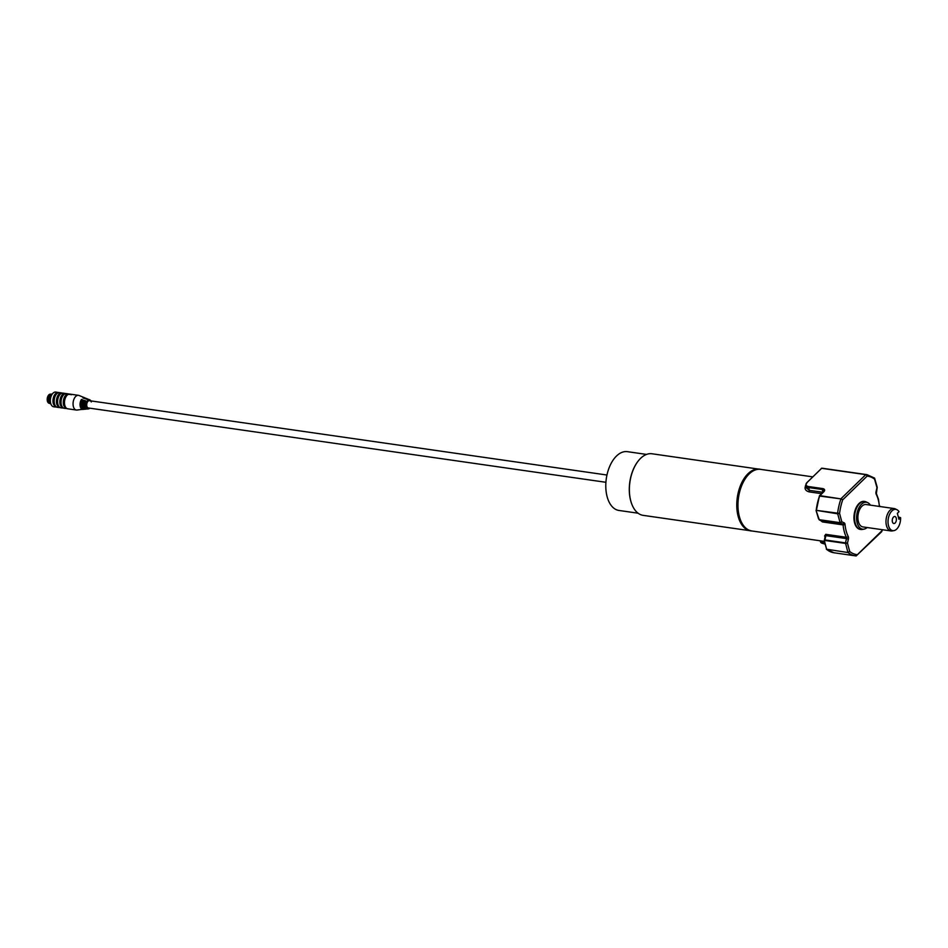 <?xml version="1.0" encoding="UTF-8"?>
<svg xmlns="http://www.w3.org/2000/svg" width="948" height="948" viewBox="0 0 948 948"><rect width="100%" height="100%" fill="white"/><g stroke="black" fill="none" stroke-linecap="round" stroke-linejoin="round"><path stroke-width="1.42" d="M761.208 469.461A31.177 17.882 98.2 0 0 760.023 469.213A31.177 17.882 98.2 0 0 741.763 483.942A31.177 17.882 98.2 0 0 738.729 516.447A31.177 17.882 98.2 0 0 751.16 530.939A31.177 17.882 98.2 0 0 752.356 531.046M759.739 469.177A31.177 17.882 98.2 0 0 759.443 469.13A31.177 17.882 98.2 0 0 741.194 483.859A31.177 17.882 98.2 0 0 738.16 516.364A31.177 17.882 98.2 0 0 750.579 530.856A31.177 17.882 98.2 0 0 750.875 530.904M631.996 504.609A30.68 17.597 -81.8 0 1 631.925 504.454A30.68 17.597 -81.8 0 1 630.657 500.615A30.68 17.597 -81.8 0 1 638.158 461.084A30.68 17.597 -81.8 0 1 638.265 460.941M758.246 469.035L652.011 453.772A31.106 17.846 98.2 0 0 638.371 460.811A31.106 17.846 98.2 0 0 630.764 500.888A31.106 17.846 98.2 0 0 632.055 504.774A31.106 17.846 98.2 0 0 643.159 515.356L749.406 530.619M638.099 513.212L618.937 510.451A29.696 17.028 -81.8 0 1 607.111 496.645A29.696 17.028 -81.8 0 1 610.002 465.693A29.696 17.028 -81.8 0 1 627.386 451.663L646.536 454.424M606.957 475.019L89.385 400.684A3.674 2.109 98.2 0 0 88.046 401.229A3.674 2.109 98.2 0 0 86.718 405.187A3.674 2.109 98.2 0 0 88.342 407.972L605.914 482.295M86.659 408.944L86.529 408.955A5.273 3.022 -81.8 0 1 85.818 409.157A5.273 3.022 -81.8 0 1 83.305 406.751A5.273 3.022 -81.8 0 1 83.294 406.704A5.273 3.022 -81.8 0 1 84.23 400.4L84.704 401.834A3.674 2.109 98.2 0 0 85.119 407.344M83.91 409.204A5.925 3.401 -81.8 0 1 83.14 409.429A5.925 3.401 -81.8 0 1 80.319 406.716A5.925 3.401 -81.8 0 1 80.296 406.668A5.925 3.401 -81.8 0 1 81.445 399.452L82.061 401.454A3.674 2.109 98.2 0 0 81.765 405.969M78.459 395.328L69.879 394.095A7.418 4.254 98.2 0 0 65.531 397.603A7.418 4.254 98.2 0 0 64.808 405.341A7.418 4.254 98.2 0 0 67.77 408.801L76.35 410.034A7.418 4.254 -81.8 0 1 73.387 406.574A7.418 4.254 98.2 0 1 74.11 398.835A7.418 4.254 98.2 0 1 78.459 395.328A7.418 4.254 98.2 0 1 79.04 395.494L84.81 397.828A5.925 3.401 -81.8 0 1 85.474 398.255L84.81 397.828A5.925 3.401 -81.8 0 0 82.974 397.97L84.55 398.504A5.546 3.188 98.2 0 1 86.209 398.397L87.299 398.835A5.273 3.022 -81.8 0 1 87.974 399.274L87.299 398.835A5.273 3.022 -81.8 0 0 85.758 398.918L87.335 399.452A4.906 2.808 98.2 0 1 88.709 399.404L89.787 399.843A4.622 2.654 -81.8 0 1 90.89 400.897M63.623 405.175A7.418 4.254 -81.8 0 1 64.346 397.437A7.418 4.254 -81.8 0 1 68.694 393.93M67.699 393.787L66.443 393.61A7.418 4.254 98.2 0 0 62.094 397.117A7.418 4.254 98.2 0 0 61.371 404.855A7.418 4.254 98.2 0 0 64.334 408.304L65.578 408.481M60.186 404.678A7.418 4.254 -81.8 0 1 60.897 396.939A7.418 4.254 -81.8 0 1 65.246 393.432M64.251 393.29L63.006 393.112A7.418 4.254 98.2 0 0 58.658 396.62A7.418 4.254 98.2 0 0 57.935 404.358A7.418 4.254 98.2 0 0 60.885 407.806L62.141 407.984M56.738 404.18A7.418 4.254 -81.8 0 1 57.461 396.442A7.418 4.254 -81.8 0 1 61.81 392.946M60.814 392.804L59.558 392.614A7.418 4.254 98.2 0 0 55.209 396.122A7.418 4.254 98.2 0 0 54.498 403.86A7.418 4.254 98.2 0 0 57.449 407.32L58.705 407.498M53.301 403.694A7.418 4.254 -81.8 0 1 54.024 395.956A7.418 4.254 -81.8 0 1 58.373 392.448M57.378 392.306L55.754 392.069A7.418 4.254 98.2 0 0 53.029 393.159A7.418 4.254 98.2 0 0 52.507 393.752A7.418 4.254 98.2 0 0 50.682 403.315A7.418 4.254 98.2 0 0 50.991 404.239A7.418 4.254 98.2 0 0 53.645 406.763L55.268 407M50.955 404.132A7.146 4.1 -81.8 0 1 50.908 404.026A7.146 4.1 -81.8 0 1 52.353 393.93A7.146 4.1 -81.8 0 1 52.424 393.847M51.63 394.084L50.232 394.167A4.598 2.631 98.2 0 0 47.4 401.146A4.598 2.631 -81.8 0 0 48.929 403.208L50.244 403.67A4.882 2.797 -81.8 0 1 48.621 401.49A4.882 2.797 98.2 0 1 51.63 394.084A4.882 2.797 98.2 0 1 51.95 394.095L52.199 394.131A4.882 2.797 98.2 0 0 49.415 396.525A4.882 2.797 98.2 0 0 48.964 401.537A4.882 2.797 -81.8 0 0 50.813 403.789L50.564 403.753A4.882 2.797 -81.8 0 1 50.244 403.67M51.867 394.641A4.456 2.56 98.2 0 0 49.426 401.348A4.456 2.56 98.2 0 0 50.635 403.22M84.052 409.133L76.942 410.046A7.418 4.254 -81.8 0 1 76.35 410.034M81.445 399.452L83.021 399.985A5.546 3.188 98.2 0 0 81.99 406.68A5.546 3.188 98.2 0 0 84.656 409.275L86.541 408.955M84.23 400.4L85.806 400.933A4.906 2.808 98.2 0 0 84.976 406.716A4.906 2.808 98.2 0 0 87.323 409.015L88.496 408.896A4.622 2.654 -81.8 0 1 86.28 406.739A4.622 2.654 -81.8 0 1 86.861 401.656A4.622 2.654 -81.8 0 1 89.787 399.843L91.316 401.928M82.914 400.092L82.914 400.092A5.415 3.105 -81.8 0 0 82.5 407.948M85.711 401.04L85.711 401.04A4.764 2.737 -81.8 0 0 85.427 407.83M896.239 518.153A3.531 2.026 98.2 0 0 894.829 516.506A3.531 2.026 98.2 0 0 892.755 518.177A3.531 2.026 98.2 0 0 892.412 521.862A3.531 2.026 98.2 0 0 893.822 523.509A3.531 2.026 98.2 0 0 895.896 521.838A3.531 2.026 98.2 0 0 896.239 518.153M870.383 505.142A13.568 7.785 98.2 0 0 867.858 502.736A13.568 7.785 98.2 0 0 859.006 507.642A13.568 7.785 98.2 0 0 857.17 522.846A13.568 7.785 98.2 0 0 864.066 529.126A13.568 7.785 98.2 0 0 867.159 527.538M864.066 529.126L862.325 529.446A14.137 8.105 -81.8 0 1 860.784 529.47A14.137 8.105 -81.8 0 1 855.143 522.893A14.137 8.105 -81.8 0 1 856.518 508.164A14.137 8.105 -81.8 0 1 864.801 501.48A14.137 8.105 -81.8 0 1 866.271 501.942L867.858 502.736M894.213 508.566L866.116 504.526A11.317 6.494 98.2 0 0 859.492 509.87A11.317 6.494 98.2 0 0 858.402 521.661A11.317 6.494 98.2 0 0 862.905 526.922L890.99 530.951A11.317 6.494 -81.8 0 1 886.487 525.69A11.317 6.494 -81.8 0 1 887.589 513.899A11.317 6.494 -81.8 0 1 894.213 508.566A11.317 6.494 -81.8 0 1 895.386 508.934L896.962 509.728A10.748 6.162 98.2 0 0 888.217 519.125A10.748 6.162 98.2 0 0 893.964 530.619A10.748 6.162 98.2 0 0 900.6 517.667L898.325 516.98M893.964 530.619L892.222 530.927A11.317 6.494 -81.8 0 1 890.99 530.951M824.997 536.651A31.106 17.846 -81.8 0 1 824.582 536.023L825.744 534.328L846.386 537.291A31.106 17.846 -81.8 0 1 844.253 531.555A31.106 17.846 -81.8 0 1 843.08 524.896L822.449 521.933L820.482 520.428M864.517 501.445A14.137 8.105 98.2 0 0 864.232 501.397A14.137 8.105 98.2 0 0 855.949 508.081A14.137 8.105 98.2 0 0 854.575 522.81A14.137 8.105 98.2 0 0 860.203 529.387A14.137 8.105 98.2 0 0 860.5 529.422M821.596 493.671L809.082 491.882C805.077 490.685 804.082 488.315 806.096 484.76M866.899 474.64L874.577 478.1L874.731 479.285A39.591 22.705 98.2 0 0 867.124 476.121L866.022 474.545A41.013 23.522 -81.8 0 1 866.899 474.64L822.757 468.3A41.013 23.522 98.2 0 0 821.88 468.205L866.022 474.545L867.124 476.121L842.713 499.821L840.947 498.885L819.51 496.041A40.302 23.119 -81.8 0 0 816.204 510.308L816.086 510.308A0.711 0.711 0 0 0 816.098 510.569L816.192 510.332M818.527 518.769L816.098 510.569L819.321 519.942L818.337 518.307L819.321 519.694L839.964 522.656L841.812 521.827L839.572 513.413L837.605 513.804L816.382 510.356L839.572 513.413A39.591 22.705 98.2 0 1 842.713 499.821L841.137 498.577L865.785 474.652L821.643 468.312L807.021 482.496A6.363 3.105 -14.9 0 0 808.739 486.573L822.497 488.552A4.953 2.417 165.1 0 1 823.836 491.728L819.736 495.84A41.013 23.522 98.2 0 0 816.382 510.356L819.416 495.887A0.711 0.711 0 0 1 819.582 495.614L819.487 495.84M822.757 468.3L821.857 468.205A0.711 0.711 0 0 0 821.312 468.395L821.501 468.3M826.419 549.141L826.786 549.496A41.013 23.522 98.2 0 0 834.027 552.779L826.573 549.402A0.711 0.711 0 0 1 826.336 549.034L826.443 548.762M845.047 524.623L843.08 524.896A1.41 0.806 98.2 0 0 843.033 524.588A1.41 0.806 98.2 0 0 842.582 523.96L840.189 522.964L841.812 521.827L844.04 522.763A2.832 1.623 -81.8 0 1 844.941 524.007A2.832 1.623 -81.8 0 1 845.047 524.623A29.696 17.028 98.2 0 0 848.199 536.45A2.832 1.623 -81.8 0 1 848.389 536.971A2.832 1.623 -81.8 0 1 848.389 539.092L847.465 543.086L845.486 543.417L824.855 540.455L824.203 541.024L824.855 539.922L824.31 540.763L824.855 539.922L845.486 542.884L846.481 538.606L825.838 535.644L825.115 537.291M823.018 492.296L822.272 489.524L808.514 487.545A7.074 3.448 165.1 0 1 805.504 485.649L806.001 487.533L809.26 490.329L823.006 492.296M819.321 519.942L821.94 520.997L842.582 523.96A1.41 1.149 112.6 0 0 844.04 522.763M874.305 478.195L876.971 487.699L876.047 491.692A2.832 1.623 -81.8 0 0 876.236 494.335A29.696 17.028 98.2 0 1 878.275 499.809A29.696 17.028 98.2 0 1 879.389 506.173A2.832 1.623 -81.8 0 0 879.424 506.433M856.364 555.812L857.312 554.675A39.591 22.705 98.2 0 1 849.704 551.499L847.465 543.086L845.486 542.884L847.844 552.269L849.704 551.499L847.998 552.542L826.632 549.224L847.998 552.542A41.013 23.522 -81.8 0 0 855.238 555.824L834.027 552.779M881.202 531.567L881.723 530.975A39.591 22.705 98.2 0 0 882.15 529.683M881.012 531.887L881.723 530.975L881.012 531.887M881.723 530.975L856.115 555.919A41.013 23.522 -81.8 0 1 855.238 555.824L856.115 555.919M896.962 509.728A10.748 6.162 98.2 0 1 899.012 511.695L897.353 513.318L898.941 519.279L900.6 517.667M84.36 400.53A5.131 2.939 98.2 0 0 83.471 406.692A5.131 2.939 98.2 0 0 86.493 408.884M81.575 399.582A5.783 3.318 98.2 0 0 80.485 406.656A5.783 3.318 98.2 0 0 83.791 409.169M90.842 400.897A4.479 2.571 -81.8 0 0 87.489 400.98A4.479 2.571 -81.8 0 0 86.446 406.68A4.479 2.571 -81.8 0 0 89.799 408.173A4.622 2.654 -81.8 0 1 88.496 408.896L89.859 408.185M87.868 399.286A5.131 2.939 98.2 0 0 86.007 399.001M85.367 398.255A5.783 3.318 98.2 0 0 83.211 398.041M848.389 539.092L846.481 538.606A1.41 0.806 98.2 0 0 846.481 537.552A1.41 0.806 98.2 0 0 846.386 537.291A1.41 0.889 153.6 0 0 848.199 536.45M879.389 506.173L878.488 499.288L876.367 493.541A1.41 0.889 153.6 0 1 876.236 494.335M822.449 521.933A1.41 0.806 98.2 0 0 822.39 521.625A1.41 0.806 98.2 0 0 821.94 520.997L819.546 520.002L840.189 522.964L837.594 513.413A41.013 23.522 -81.8 0 1 840.947 498.885L819.582 495.614L823.409 492.142M824.855 540.455L825.838 535.644A1.41 0.806 98.2 0 0 825.838 534.589A1.41 0.806 98.2 0 0 825.744 534.328M739.345 516.482A31.106 17.846 98.2 0 0 751.74 530.951C745.697 529.778 741.466 524.896 739.049 516.293C732.97 496.314 746.301 466.262 760.58 469.367A31.106 17.846 98.2 0 0 742.367 484.061A31.106 17.846 98.2 0 0 739.345 516.482M824.499 541.213L826.632 549.224L824.203 541.024L825.163 536.367M739.156 516.032A30.407 17.443 -81.8 0 1 746.775 476.631M822.781 541.154L823.433 543.595L824.938 543.808M808.739 486.573L809.26 490.329A1.41 0.806 98.2 0 1 809.082 491.882M806.594 482.97L821.205 468.727M805.504 485.649L807.021 482.496M820.423 541.699A7.074 3.448 -14.9 0 0 823.433 543.595L820.174 540.787M823.836 491.728L824.085 490.661A4.242 2.074 -14.9 0 0 822.272 489.524L822.497 488.552M823.966 543.82L825.021 544.105M68.766 408.944L65.388 408.327L63.623 405.258C62.864 396.679 65.459 393.171 71.42 394.735M65.329 408.446L61.952 407.83L60.186 404.76C59.428 396.181 62.023 392.685 67.983 394.25M61.881 407.948L58.503 407.344L56.75 404.263C55.979 395.695 58.586 392.188 64.547 393.752M58.444 407.462L55.067 406.846L53.301 403.777C52.543 395.197 55.138 391.69 61.11 393.254M82.926 400.009C80.9 405.092 81.469 408.185 84.656 409.275M85.711 400.957C84.028 405.436 84.562 408.126 87.323 409.015M87.275 399.452L88.709 399.404M84.479 398.504L86.209 398.397M824.298 541.379L751.74 530.951M812.602 476.844L760.58 469.367M874.577 478.1L877.232 487.331L876.367 493.541M879.649 505.877L879.874 506.611M882.422 529.731L881.652 531.733L856.174 555.919"/></g></svg>
